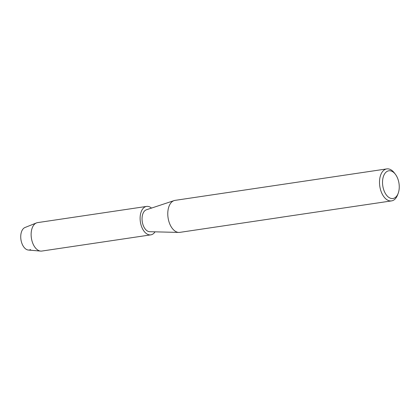 <?xml version="1.0" encoding="UTF-8"?>
<svg xmlns="http://www.w3.org/2000/svg" width="420" height="420" viewBox="0 0 420 420"><rect width="100%" height="100%" fill="white"/><g stroke="black" fill="none" stroke-linecap="round" stroke-linejoin="round"><path stroke-width="0.63" d="M30.592 249.58A11.503 6.725 -98.5 0 1 21.42 241.894A11.503 6.725 -98.5 0 1 24.602 227.692A11.503 6.725 -98.5 0 1 25.006 227.504L36.472 222.92A14.374 8.411 -98.5 0 1 37.595 222.616L146.58 206.419A14.374 8.411 -98.5 0 1 151.505 208.089M280.392 217.418L179.802 232.37A16.175 9.46 -98.5 0 1 178.841 232.428A16.175 9.46 -98.5 0 1 168.2 218.568A16.175 9.46 -98.5 0 1 173.213 200.981A16.175 9.46 -98.5 0 1 174.111 200.597A16.175 9.46 -98.5 0 1 175.046 200.372L386.783 168.908A16.175 9.46 -98.5 0 1 394.264 172.82L395.309 174.174A14.018 8.2 -98.5 0 1 398.165 193.384A14.018 8.2 -98.5 0 1 394.538 197.988A14.018 8.2 -98.5 0 1 383.36 188.617A14.018 8.2 -98.5 0 1 387.24 171.308A14.018 8.2 -98.5 0 1 395.309 174.174M178.841 232.428L149.672 231.703A11.14 6.515 -98.5 0 1 142.338 222.154A11.14 6.515 -98.5 0 1 145.792 210.037A11.14 6.515 -98.5 0 1 146.412 209.774L174.111 200.597M398.165 193.384L397.556 194.985A16.175 9.46 -98.5 0 1 393.372 200.298A16.175 9.46 -98.5 0 1 391.54 200.902A16.175 9.46 -98.5 0 1 380.09 187.903A16.175 9.46 -98.5 0 1 384.951 169.512A16.175 9.46 -98.5 0 1 386.783 168.908M284.125 216.825L280.46 217.403M280.529 217.345L281.127 217.234M280.718 217.334L391.54 200.902M155.038 231.835A14.374 8.411 -98.5 0 1 152.439 234.323A14.374 8.411 -98.5 0 1 150.806 234.859L41.822 251.06A14.374 8.411 -98.5 0 1 40.656 251.092A14.374 8.411 -98.5 0 1 31.463 238.534A14.374 8.411 -98.5 0 1 35.962 223.157A14.374 8.411 -98.5 0 1 36.472 222.92M40.656 251.092L28.355 250.042A11.503 6.725 -98.5 0 1 21 239.993A11.503 6.725 -98.5 0 1 24.602 227.692M150.806 234.859A14.374 8.411 -98.5 0 1 140.632 223.309A14.374 8.411 -98.5 0 1 144.953 206.96A14.374 8.411 -98.5 0 1 146.58 206.419"/></g></svg>
